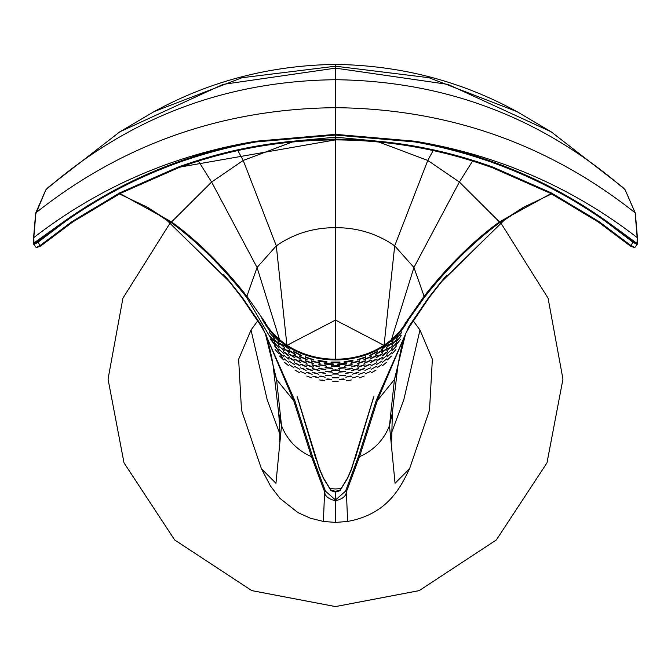 <?xml version="1.0" encoding="UTF-8"?>
<svg xmlns="http://www.w3.org/2000/svg" width="671" height="671" viewBox="0 0 671 671"><rect width="100%" height="100%" fill="white"/><g stroke="black" fill="none" stroke-linecap="round" stroke-linejoin="round"><path stroke-width="1.01" d="M257.823 320.746L251.029 330.015L267.125 399.505L279.832 433.835M391.168 433.835L403.875 399.505L419.971 330.015L413.177 320.746M419.971 330.015L432.367 359.287L429.507 410.174M162.474 217.094L145.699 206.291L167.012 220.356L229.817 281.803L242.34 297.572L262.025 326.324L294.795 400.512L312.485 456.305L325.485 491.197L335.5 499.962L335.5 500.717C328.53 499.14 324.89 496.163 324.605 491.776L311.478 456.699L293.73 400.688L276.561 379.509L281.51 425.64L275.949 483.279L261.413 468.71L241.501 410.191L238.633 359.287L251.029 330.015M256.07 141.942C186.672 154.389 123.112 180.885 65.389 221.422L37.886 242.357L40.26 245.401L72.283 221.363L119.916 192.778L177.832 167.213C228.769 148.685 281.325 139.333 335.5 139.14C389.675 139.333 442.231 148.685 493.168 167.213L551.084 192.778L598.725 221.363L630.74 245.393L633.114 242.357L605.611 221.43C547.888 180.885 484.328 154.389 414.93 141.942L335.5 135.072L256.07 141.942L255.945 141.22C173.277 154.959 99.241 187.066 33.835 237.551L33.953 243.456L37.417 241.786L64.961 220.826L33.936 242.986L33.827 244.018L33.936 242.986M45.771 189.918L35.647 213.202L33.55 238.13L33.667 244.051L36.259 247.674L40.746 245.989L72.711 221.992L72.283 221.363L72.703 221.975L120.268 193.458L72.703 221.975L40.738 245.972L40.26 245.401L36.226 247.54L33.835 244.487L33.953 243.456M508.685 216.985L525.301 206.282L503.988 220.356L441.183 281.803L428.66 297.572L408.975 326.324L376.205 400.512L358.515 456.305L345.515 491.197L335.5 499.962L335.5 492.086L331.021 490.686L323.464 478.389L319.53 469.398L297.169 396.704L315.722 458.343M282.659 358.356L246.542 297.27C222.386 266.588 197.089 241.56 170.66 222.176L147.855 207.498L119.404 193.911L147.637 207.373M634.749 247.658L630.262 245.972L630.74 245.393L634.774 247.54L637.14 244.605M408.161 320.26L424.458 297.27C448.614 266.588 473.911 241.56 500.34 222.176L523.145 207.498L551.596 193.911L523.372 207.364M338.209 491.147L335.5 491.331L335.5 492.086L339.979 490.686L347.536 478.389L351.461 469.398L373.831 396.704M330.753 489.973L335.5 491.331L332.808 491.155M355.278 458.343L373.126 398.859M119.983 193.609L171.583 221.908C197.819 240.99 223.015 265.892 247.171 296.607L265.708 323.246M405.041 323.665L423.829 296.607C447.985 265.892 473.181 240.99 499.417 221.908L551.017 193.609M40.26 245.401L40.738 245.972L36.259 247.666M178.083 167.909L177.832 167.213L178.083 167.909L121.485 192.803M630.74 245.393L630.262 245.972L598.306 221.975L550.74 193.441L492.917 167.909C442.038 149.381 389.566 140.038 335.5 139.87L180.725 166.953M409.889 326.148L405.921 333.093L377.27 400.688L359.522 456.699L346.395 491.784C346.102 496.163 342.47 499.14 335.5 500.717L335.5 522.424L347.612 521.451C388.123 514.103 400.73 486.802 409.587 468.71L395.051 483.279L389.49 425.64C383.896 439.941 373.906 450.291 359.522 456.699L358.515 456.305M294.795 400.512L293.73 400.688L265.079 333.093L261.866 327.423M441.317 281.795L429.474 297.027L409.947 326.039L408.975 326.324M262.025 326.324L261.053 326.039L242.726 298.629M242.34 297.572L229.734 281.854M446.752 275.135L441.183 281.803M223.695 274.489L229.817 281.803M625.229 189.918L622.629 187.226L551.134 131.793L447.926 84.378L335.5 68.14L335.5 79.706C445.88 81.032 542.411 117.719 625.104 189.767L635.093 212.782C548.064 143.871 448.203 108.836 335.5 107.679L335.5 134.343L415.055 141.22C484.605 153.651 548.266 180.18 606.039 220.826L633.583 241.786L637.047 243.456L606.039 220.826L605.611 221.43M335.5 65.129L335.5 68.14L223.074 84.378L119.866 131.793L48.371 187.226L45.896 189.767C128.589 117.719 225.12 81.032 335.5 79.706L335.5 107.679C222.797 108.836 122.936 143.871 35.907 212.782L33.718 238.582M637.064 242.986L637.165 237.551L635.194 213.823M335.5 139.14L335.5 134.343L255.945 141.22C186.395 153.651 122.734 180.18 64.961 220.826L65.389 221.422M35.806 213.823L45.829 189.843L47.641 187.914M37.417 241.786L37.886 242.357L33.86 244.605M637.047 243.456L637.165 244.487L637.047 243.456L637.165 244.487L633.114 242.357L633.583 241.786M340.541 489.838L339.979 490.686M331.021 490.686L330.459 489.83M170.258 222.806L122.919 298.201L108.039 379.107L124.009 462.856L174.661 539.97L251.776 590.623L335.5 606.592L419.224 590.623L496.339 539.97L546.991 462.856L562.961 379.132L548.081 298.201L500.742 222.806M108.039 379.107L124.009 462.831L174.661 539.945L251.776 590.597L335.5 606.567L419.224 590.597L496.339 539.945L546.991 462.831L562.961 379.107M341.573 488.538L335.5 488.966L329.427 488.538M261.9 318.65C290.535 373.697 380.491 373.722 409.125 318.658M408.463 318.297C380.071 372.858 290.954 372.833 262.562 318.289M326.878 375.123L330.887 375.483M353.332 373.588L357.115 372.606M340.096 375.483L344.307 375.131M302.151 368.228L304.735 369.394M314.095 372.64L317.643 373.571M308.366 372.623L310.69 373.453M320.746 376.07L323.9 376.616M347.066 376.632L350.463 376.045M375.5 359.497L371.373 361.711M285.527 352.845L287.624 354.473M351.445 368.413L345.842 369.344M359.06 366.559L363.942 364.856M319.564 368.413L325.2 369.352M307.058 364.848L311.948 366.551M295.466 359.463L299.702 361.736M383.384 354.489L385.473 352.862M321.812 379.987L322.793 380.163M340.86 379.174L343.619 378.939M314.959 376.574L316.695 377.043M327.607 378.939L330.09 379.165M359.471 370.073L363.565 368.656M296.238 363.414L298.964 364.915M320.067 372.22L324.613 373.001M346.395 373.001L351.05 372.22M307.57 368.689L311.529 370.065M326.265 371.331L331.516 371.776M352.686 370.031L357.651 368.773M380.356 358.255L377.773 359.941M365.494 366.106L369.738 364.252M339.501 371.776L344.835 371.331M290.795 358.331L293.252 359.933M301.38 364.286L305.506 366.098M313.474 368.79L318.322 370.023M351.889 364.613L345.305 365.678M294.963 355.664L300.247 358.423M284.73 348.878L288.488 351.679M289.218 351.344L288.639 350.858M319.119 364.605L325.729 365.687M306.605 361.04L312.72 363.086M386.278 348.903L382.537 351.688M364.403 361.048L358.314 363.078M376.012 355.689L370.795 358.415M289.897 354.305L294.041 356.938M312.988 364.965L318.926 366.45M300.86 360.453L306.135 362.726M345.213 367.54L338.964 368.06M381.069 354.338L377.06 356.888M390.061 347.41L388.618 348.685M370.124 360.47L364.915 362.709M358.029 364.965L352.107 366.441M325.77 367.54L332.078 368.069M318.037 360.361L326.953 361.711M352.98 360.319L344.064 361.761M376.465 351.914L370.266 355.076M386.89 345.087L382.042 348.601M395.353 337.647L393.189 339.778M364.814 357.257L357.769 359.547M284.093 345.053L289.025 348.626M306.194 357.249L313.256 359.555M294.51 351.889L300.784 355.085M300.423 356.662L306.681 359.295M346.353 363.313L337.706 364.043M312.569 361.157L319.455 362.843M324.663 363.355L333.302 363.992M370.56 356.678L364.353 359.287M391.101 343.258L387.922 345.984M381.614 350.539L376.515 353.701M358.448 361.166L351.579 362.835M289.352 350.505L294.586 353.751M279.933 343.25L283.17 346.035M334.661 381.22L336.372 381.229M333.781 377.463L337.278 377.471M333.16 373.697L337.916 373.713M332.59 369.947L338.226 369.981M331.365 365.838L339.643 365.787M330.996 362.088L340.029 362.03M331.977 375.911L325.603 375.366L331.977 375.911M387.234 356.863L391.872 352.518L387.234 356.863M376.683 364.512L381.992 360.99L376.683 364.512M364.89 370.367L370.728 367.775L364.89 370.367M352.191 374.217L358.389 372.631L352.191 374.217M339.023 375.911L345.397 375.374L339.023 375.911M283.783 356.846L279.144 352.501L283.783 356.846M306.11 370.358L300.281 367.767L306.11 370.358M294.326 364.504L289.016 360.981L294.326 364.504M318.809 374.217L312.611 372.623L318.809 374.217M346.244 380.851L351.445 379.945L346.244 380.851M382.504 365.653L386.563 362.298L382.504 365.653M371.474 372.724L376.045 370.115L371.474 372.724M359.245 377.865L364.219 376.07L359.245 377.865M279.044 353.936L275.068 349.465L279.044 353.936M312.166 374.326L306.488 372.321L312.166 374.326M325.175 377.177L319.228 376.163L325.175 377.177M345.825 377.177L351.772 376.163L345.825 377.177M358.834 374.334L364.521 372.33L358.834 374.334M382.26 362.483L386.941 358.733L382.26 362.483M391.973 353.952L395.94 349.482L391.973 353.952M371.105 369.369L376.364 366.441L371.105 369.369M288.748 362.474L284.076 358.717L288.748 362.474M299.903 369.36L294.644 366.433L299.903 369.36M370.342 362.6L376.985 359.102L370.342 362.6M279.211 347.897L274.07 342.504L279.211 347.897M286.249 353.382C290.166 357.182 289.184 356.578 283.321 351.562L289.276 356.133M344.986 369.822L352.426 368.605L344.986 369.822M361.568 365.569L365.125 364.839L357.995 367.28L361.568 365.569M326.014 369.822L318.574 368.605L326.014 369.822M305.884 364.831L309.432 365.561L313.013 367.272L305.884 364.831M300.667 362.592L294.024 359.086L300.667 362.592M391.805 347.913L396.947 342.52L391.805 347.913M387.687 351.579C381.581 356.746 380.608 357.349 384.76 353.399L387.687 351.579L387.259 350.967M311.755 377.857L306.781 376.062L311.755 377.857M324.756 380.851L319.555 379.937L324.756 380.851M299.534 372.715L294.955 370.098L299.534 372.715M288.505 365.636L284.454 362.281L288.505 365.636M283.607 359.916L279.589 356.024L283.607 359.916M305.699 373.814L300.591 371.482L305.699 373.814M352.627 377.832L358.062 376.397L352.627 377.832M365.309 373.822L370.417 371.491L365.309 373.822M339.451 379.635L345.053 379.149L339.451 379.635M318.373 377.823L312.938 376.397L318.373 377.823M331.549 379.635L325.947 379.14L331.549 379.635M377.018 367.775L381.648 364.621L377.018 367.775M387.41 359.933L391.428 356.041L387.41 359.933M293.99 367.767L289.36 364.605L293.99 367.767M358.406 370.786L364.823 368.58L358.406 370.786M279.119 350.933L274.565 345.984L279.119 350.933M289.016 359.287L283.699 355.144L289.016 359.287M300.281 365.98L294.334 362.759L300.281 365.98M325.594 373.504L318.901 372.38L325.594 373.504M345.406 373.504L352.099 372.388L345.406 373.504M312.594 370.778L306.186 368.572L312.594 370.778M391.898 350.941L396.452 346.001L391.898 350.941M370.728 365.989L376.674 362.776L370.728 365.989M381.992 359.304L387.318 355.16L381.992 359.304M283.976 353.743L278.717 348.979L283.976 353.743M274.749 344.743L270.346 339.216L274.749 344.743M332.388 372.187L325.259 371.6L332.388 372.187M351.763 370.602L358.7 368.865L351.763 370.602M376.347 361.224L382.327 357.366L376.347 361.224M387.041 353.76L392.3 348.995L387.041 353.76M396.276 344.76L400.671 339.232L396.276 344.76M364.479 366.903L371.021 364.059L364.479 366.903M338.612 372.187L345.741 371.6L338.612 372.187M294.661 361.208L288.681 357.349L294.661 361.208M306.521 366.894L299.979 364.051L306.521 366.894M319.237 370.602L312.309 368.857L319.237 370.602M391.679 344.86L397.442 339.023L391.679 344.86M344.567 366.14L352.761 364.831L344.567 366.14M301.061 359.195L293.713 355.412L301.061 359.195M279.337 344.844L273.575 339.006L279.337 344.844M289.587 352.854L282.952 347.981L289.587 352.854M326.433 366.14L318.247 364.823L326.433 366.14M313.449 363.665L305.582 361.082L313.449 363.665M381.422 352.871L388.056 347.997L381.422 352.871M357.559 363.674L365.427 361.09L357.559 363.674M369.947 359.203L377.295 355.42L369.947 359.203M274.749 341.791L269.759 335.743L274.749 341.791M295.022 357.911L288.337 353.718L295.022 357.911M319.681 366.978L311.981 365.083L319.681 366.978M306.957 363.414L299.669 360.335L306.957 363.414M338.184 368.463L346.093 367.825L338.184 368.463M375.986 357.92L382.671 353.726L375.986 357.92M396.267 341.807L401.258 335.76L396.267 341.807M386.823 350.639L392.736 345.448L386.823 350.639M364.051 363.422L371.34 360.344L364.051 363.422M351.319 366.978L359.027 365.091L351.319 366.978M332.816 368.463L324.907 367.817L332.816 368.463M284.194 350.623L278.28 345.431L284.194 350.623M279.48 341.774L273.097 335.5L279.48 341.774M326.852 362.449L317.911 361.048L326.852 362.449M344.148 362.449L353.089 361.057L344.148 362.449M369.545 355.781L377.605 351.747L369.545 355.781M381.111 349.625L388.425 344.408L381.111 349.625M391.537 341.791L397.92 335.517L391.537 341.791M357.123 360.101L365.729 357.341L357.123 360.101M289.897 349.616L282.592 344.391L289.897 349.616M313.877 360.092L305.28 357.333L313.877 360.092M301.455 355.773L293.403 351.73L301.455 355.773M274.766 338.796L269.197 332.279L274.766 338.796M307.368 359.924L299.375 356.62L307.368 359.924M337.773 364.73L346.429 364.051L337.773 364.73M320.109 363.338L311.671 361.317L320.109 363.338M333.227 364.739L324.571 364.051L333.227 364.739M363.632 359.933L371.633 356.628L363.632 359.933M396.259 338.813L401.82 332.296L396.259 338.813M386.597 347.494L393.147 341.908L386.597 347.494M375.634 354.598L382.998 350.094L375.634 354.598M350.891 363.346L359.329 361.325L350.891 363.346M295.374 354.59L288.01 350.086L295.374 354.59M284.412 347.477L277.861 341.891L284.412 347.477M338.109 381.564L332.824 381.556L338.109 381.564M338.494 377.807L332.464 377.807L338.494 377.807M338.88 374.049L332.086 374.049L338.88 374.049M335.492 369.813L339.266 370.317L331.726 370.291L335.5 370.207M339.643 366.534L331.348 366.534L339.643 366.534M340.029 362.776L330.979 362.768L340.029 362.776M335.5 359.815L335.5 320.075L287.565 345.053M335.5 366.517L335.5 366.014M335.5 362.826L335.5 362.223M383.451 345.07L335.5 320.075L335.5 227.662C313.542 227.612 293.806 233.676 276.301 245.846L257.06 267.477L246.542 297.27M279.228 338.545L257.06 267.477L211.617 182.034L171.583 221.908L170.66 222.176M286.853 344.558L276.301 245.846L243.221 160.436L211.617 182.034L198.423 161.048M384.147 344.592L394.699 245.846C377.194 233.676 357.458 227.612 335.5 227.662L335.5 139.895C389.608 140.08 442.08 149.423 492.908 167.926L550.732 193.458L551.084 192.778L550.74 193.441L598.297 221.992L630.254 245.989L634.741 247.666L637.333 244.051L637.45 238.13L635.353 213.202L625.171 189.843L623.359 187.914M391.763 338.612L413.94 267.477L394.699 245.846L427.779 160.436L378.612 141.975M424.458 297.27L413.94 267.477L459.383 182.034L427.779 160.436L433.139 150.572M372.313 140.658L335.5 137.169L298.687 140.658M292.38 141.975L243.221 160.436L237.861 150.572M500.34 222.176L499.417 221.908L459.383 182.034L472.577 161.048M335.5 78.532L335.5 74.271M397.551 368.589L394.439 379.509L405.653 333.613C402.801 340.113 400.101 351.755 397.551 368.547L392.359 412.858L389.49 425.64L394.439 379.509L377.27 400.688L376.205 400.512M312.485 456.305L311.478 456.699C297.094 450.291 287.104 439.941 281.51 425.64L278.641 412.858L273.449 368.547C272.241 355.831 265.213 330.333 265.347 333.613L276.561 379.509L273.449 368.589M119.866 131.793L154.104 111.596L242.013 77.719L335.5 66.203L428.987 77.719L516.896 111.596L551.134 131.793M637.282 238.582L637.165 237.551C571.759 187.066 497.723 154.959 415.055 141.22L414.93 141.942M351.721 468.593L351.461 469.398M347.796 477.635L347.536 478.389M323.204 477.635L323.464 478.389M319.279 468.593L319.53 469.398M297.194 397.576L297.169 396.704M598.725 221.363L598.306 221.975L598.725 221.363M493.168 167.213L492.917 167.909L493.168 167.213M120.26 193.441L119.916 192.778L120.26 193.441L178.092 167.926C228.92 149.423 281.392 140.08 335.5 139.895M167.012 220.356L162.315 216.985M261.053 326.039L241.652 297.337L229.272 281.568L166.869 220.256M503.988 220.356L508.517 217.102M406.207 332.564L409.922 326.098L429.348 297.337L441.728 281.568L504.181 220.222M429.474 297.027L428.66 297.572L429.474 297.027M325.485 491.197L324.605 491.776L323.388 521.451L335.5 522.407M345.515 491.197L346.395 491.784L347.612 521.451M278.339 341.313L277.861 341.891M382.613 349.457L382.998 350.094M392.669 341.329L393.147 341.908M401.25 331.81L401.82 332.296M269.767 331.793L269.197 332.279M278.759 344.852L278.28 345.431M392.258 344.869L392.736 345.448M400.688 335.274L401.258 335.76M382.285 353.089L382.671 353.726M391.822 348.417L392.3 348.995M386.89 354.548L387.318 355.16M395.924 345.464L396.452 346.001M396.418 341.984L396.947 342.52M283.749 350.95L283.321 351.562M154.104 111.596C209.864 81.082 270.329 65.355 335.5 64.408C400.671 65.355 461.136 81.082 516.896 111.596M340.205 490.015L347.586 477.903L351.478 468.912L373.68 396.947M335.5 491.331L340.239 489.981M330.795 490.006L323.414 477.903L319.522 468.912L297.32 396.947M261.078 326.098L264.793 332.564M261.413 468.71L270.539 486.106L280.008 498.419L297.941 512.602L310.262 518.163L323.388 521.451M429.499 410.191L409.587 468.71M391.638 441.208L392.359 412.858M278.641 412.858C279.899 428.61 280.142 438.062 279.362 441.216M339.258 369.57L339.258 370.317M396.284 341.841L395.714 341.354M275.311 341.338L274.741 341.833M313.223 366.559L313.005 367.272M357.995 367.28L357.777 366.559M359.161 360.579L359.329 361.308M371.348 355.907L371.625 356.595M311.671 361.3L311.839 360.57M299.375 356.586L299.652 355.898M293.412 351.696L293.739 351.025M305.28 357.308L305.498 356.595M365.502 356.603L365.72 357.316M377.27 351.042L377.597 351.713M278.289 345.397L278.767 344.819M358.859 364.345L359.019 365.074M299.669 360.302L299.945 359.614M311.981 365.066L312.141 364.345M365.209 360.352L365.418 361.065M305.582 361.057L305.8 360.344M273.583 338.964L274.112 338.427M293.722 355.378L294.041 354.707M312.309 368.84L312.468 368.119M358.532 368.127L358.691 368.849"/></g></svg>
